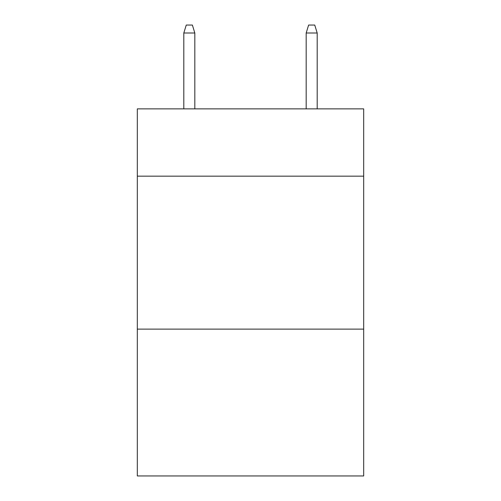 <?xml version="1.0" encoding="UTF-8"?>
<svg xmlns="http://www.w3.org/2000/svg" width="501" height="501" viewBox="0 0 501 501"><rect width="100%" height="100%" fill="white"/><g stroke="black" fill="none" stroke-linecap="round" stroke-linejoin="round"><path stroke-width="0.75" d="M363.682 176.164L363.682 108.867L137.318 108.867L137.318 176.164L363.682 176.164L363.682 475.95L137.318 475.95L137.318 176.164M363.682 329.119L137.318 329.119M194.826 108.867L194.826 33.003L183.811 33.003L183.811 108.867M183.811 33.003L186.259 25.05L192.378 25.05L194.826 33.003M306.174 33.003L308.622 25.05L314.741 25.05L317.189 33.003L306.174 33.003L306.174 108.867M317.189 33.003L317.189 108.867"/></g></svg>
